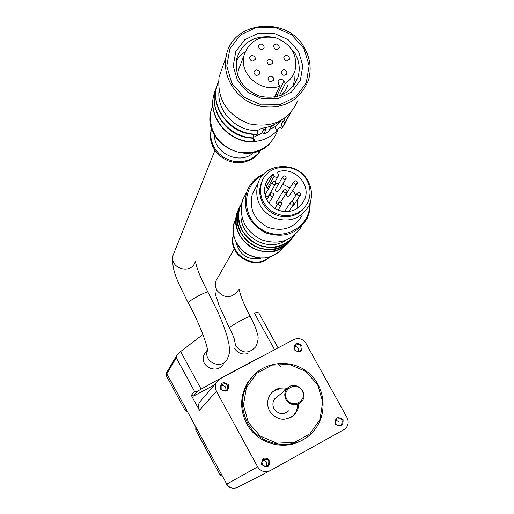 <?xml version="1.0" encoding="UTF-8"?>
<svg xmlns="http://www.w3.org/2000/svg" width="514" height="514" viewBox="0 0 514 514"><rect width="100%" height="100%" fill="white"/><g stroke="black" fill="none" stroke-linecap="round" stroke-linejoin="round"><path stroke-width="0.77" d="M241.194 212.918C238.104 235.283 267.023 253.164 285.572 240.411M234.056 347.882C237.487 353.092 242.12 354.994 247.973 353.581M202.946 334.46L180.645 351.55L176.398 355.945L176.251 357.763L194.498 391.321L191.324 395.375L199.426 410.294L216.439 391.282L257.636 466.86C260.861 471.595 265.057 472.861 270.236 470.644L345.087 428.997C348.396 425.708 349.032 421.891 347.008 417.548L305.978 343.391C302.817 338.784 298.711 337.518 293.661 339.581L220.095 378.792L216.266 382.712L215.597 384.485L215.411 388.269L216.439 391.282M194.498 391.321L197.35 391.36L201.102 389.143C224.065 376.235 246.077 364.426 267.151 353.709M207.45 349.809L204.251 354.377C198.353 366.527 218.103 375.355 223.699 363.34M269.702 470.914L237.603 487.33C233.138 489.238 229.527 488.159 226.77 484.092L166.877 373.652L176.251 357.763M191.324 395.375L193.592 396.069L214.28 385.025M280.683 366.694L278.588 364.188M201.854 399.539L199.291 402.533L198.552 404.698L198.5 407.57L199.426 410.294M261.69 464.624C261.53 457.91 264.222 456.419 269.766 460.165C269.934 466.885 267.241 468.37 261.69 464.624M220.493 389.111C220.371 382.493 223.07 381.047 228.589 384.78C228.724 391.405 226.025 392.844 220.493 389.111M335.199 424.063C334.98 417.464 337.608 416.012 343.076 419.72C343.301 426.318 340.673 427.764 335.199 424.063M294.149 349.719C293.963 343.217 296.597 341.81 302.039 345.498C302.226 352 299.598 353.407 294.149 349.719M253.736 375.111L247.568 382.782C239.999 396.076 239.71 409.709 246.701 423.69C257.006 443.588 284.158 451.35 302.714 439.843M248.378 422.521L243.424 405.225L246.399 387.672L256.647 373.363L272.086 365.094L289.658 364.445L305.914 371.493L317.703 384.864L322.728 401.948L319.965 419.424L309.91 433.861L294.496 442.348L276.77 443.164L260.29 436.084L248.378 422.521M247.619 422.958C240.603 408.919 240.886 395.221 248.487 381.87C260.643 361.74 290.037 357.281 308.175 372.541C326.615 387.415 328.266 417.445 311.253 433.578C293.545 451.825 259.461 446.261 247.619 422.958M298.859 403.792L297.882 409.395L294.972 414.245C285.604 421.846 277.136 420.767 269.574 411.007C266.67 405.116 266.991 399.487 270.55 394.122C274.906 388.757 280.471 386.875 287.249 388.475M286.24 389.509C281.229 388.128 276.641 388.944 272.478 391.951M291.528 417.124L294.252 414.464L296.006 411.688L297.137 408.591L297.587 404.486M289.041 410.583C283.561 415.177 278.562 414.592 274.065 408.829C272.33 405.308 272.555 401.967 274.739 398.8L278.068 396.114M286.793 399.211C281.235 389.246 296.816 380.835 302.213 390.839C307.802 400.759 292.228 409.253 286.793 399.211M285.996 399.674C284.171 395.973 284.403 392.465 286.69 389.143C293.957 378.831 310.225 392.227 301.724 401.53C295.974 406.349 290.731 405.726 285.996 399.674M294.766 349.449L294.933 345.607C299.623 343.249 301.615 344.695 300.915 349.95C298.75 352 296.7 351.833 294.766 349.449M294.432 346.68L296.417 346.802L297.844 347.708L298.454 348.524L298.769 351.332M335.79 423.735L335.353 421.339L336.464 419.218C341.598 417.927 343.243 419.79 341.399 424.808C339.24 426.234 337.377 425.881 335.79 423.735M335.815 420.028L339.028 421.962L338.97 425.695M221.174 388.809L221.136 385.301C225.607 382.287 227.792 383.489 227.689 388.912C225.517 391.392 223.346 391.36 221.174 388.809M220.911 385.821L222.858 385.487L225.016 386.47L225.755 387.421L225.98 390.467M262.339 464.264L261.902 461.97L262.872 459.863C268.019 458.128 269.805 459.889 268.244 465.151C266.014 466.821 264.048 466.526 262.339 464.264M262.686 460.088L264.864 460.448L266.47 462.002L266.914 464.181L266.066 466.217M274.579 349.751L254.289 312.91L257.996 312.493L258.908 313.129L277.958 347.715M167.082 371.86L166.877 373.652M233.529 234.712C226.423 254.526 255.143 272.221 269.593 256.968M233.6 235.129C227.908 254.263 254.719 270.775 269.195 257.084M236.286 242.923C239.987 255.432 248.249 260.521 261.061 258.189M246.707 192.018L242.544 200.158C238.618 217.531 244.78 230.69 261.028 239.627C278.562 245.461 292.132 240.963 301.75 226.147M264.067 173.79C255.477 177.491 249.637 183.723 246.553 192.48C242.55 210.399 248.994 223.879 265.873 232.906C284.056 238.624 297.876 233.703 307.333 218.148L309.826 210.534L310.27 202.477M262.776 175.158C241.702 184.854 240.886 217.101 261.671 229.469C282.006 242.55 310.347 227.426 309.621 204.244M256.203 186.73L252.348 193.887C248.885 208.723 254.154 219.896 268.141 227.406C283.233 232.129 294.638 227.998 302.367 215.013M307.989 181.082C297.677 160.574 264.138 162.193 257.822 183.71C254.289 198.905 259.692 210.354 274.039 218.064C289.51 222.928 301.204 218.707 309.113 205.407C312.634 197.28 312.261 189.171 307.989 181.082M262.847 179.733L260.971 183.794L259.846 188.657L259.782 193.694L260.778 198.687L262.795 203.416L265.757 207.675L269.516 211.28L273.93 214.081L278.794 215.944L283.901 216.792L289.029 216.6L293.957 215.372L298.467 213.162L302.38 210.065L305.515 206.217M306.871 180.305C297.58 161.846 267.428 163.227 261.652 182.541L260.495 187.661L260.508 192.962L261.69 198.179L263.984 203.081L267.286 207.425L271.437 211.003L276.243 213.651L281.473 215.237L286.87 215.694L292.196 214.993L297.182 213.169L301.596 210.322L305.239 206.583L307.937 202.124C311.054 194.825 310.7 187.552 306.871 180.305M277.213 172.177C293.455 165.341 312.152 184.68 304.275 200.19L302.039 203.949L299 207.103L295.299 209.513L291.123 211.055L286.658 211.652L282.122 211.28L277.733 209.95L273.705 207.727L270.223 204.72L267.46 201.064L265.552 196.946L264.582 192.557L264.601 188.111L265.918 182.984L268.604 178.39L273.185 174.195L274.251 176.103C275.787 177.773 277.181 177.722 278.427 175.955L278.273 174.079L277.213 172.177M211.434 127.909L210.258 135.567L210.836 140.887L212.513 146.027L215.212 150.782L218.829 154.945L223.211 158.351L228.177 160.85L233.517 162.34L239.004 162.765L244.42 162.103L249.534 160.387L254.134 157.695L258.028 154.129L261.067 149.85M211.479 128.057L210.663 134.411L211.203 139.647L212.809 144.723L215.411 149.433L218.906 153.583L223.16 157.014L227.991 159.584L233.215 161.19L238.618 161.762L243.977 161.287L249.084 159.783L253.73 157.316L257.732 153.982L260.939 149.915M214.479 135.086C214.062 153.904 240.481 165.514 253.832 152.44M284.486 118.336L284.229 118.862L285.334 122.358L285.122 122.698L283.163 120.893L281.569 123.72L282.16 127.761L281.711 128.391L279.423 127.202L276.962 130.736C271.238 136.846 264.055 140.406 255.413 141.414L253.569 139.994L254.481 141.89L252.374 138.131L254.481 141.909M281.569 123.72L283.233 121.021M225.826 126.283C233.157 133.743 242.004 137.701 252.38 138.15M253.89 138.086L253.633 138.176C230.111 138.266 209.866 114.384 214.897 92.167C209.892 114.237 230.233 138.247 253.89 138.086L252.927 134.321C243.071 133.582 234.641 129.695 227.625 122.653M284.229 118.862L284.615 118.246M290.449 113.067L286.369 119.852L289.504 114.982M257.238 134.321L256.627 134.417C232.501 135.259 211.164 110.851 216.362 88.022C211.151 110.818 232.868 135.458 257.238 134.321L257.405 130.575L261.774 128.204C268.372 127.485 274.251 125.21 279.41 121.381M219.003 90.978C216.715 111.294 236.183 131.385 257.405 130.575M222.601 66.865L219.054 77.023C217.024 99.6 227.175 115.232 249.489 123.9C272.85 128.307 289.08 120.308 298.165 99.896M304.763 48.489C287.834 14.874 231.345 20.528 226.083 56.925C222.029 77.261 236.53 99.626 257.745 105.595C282.006 110.208 298.846 101.945 308.246 80.814C311.651 69.801 310.488 59.026 304.763 48.489M303.967 48.56L291.746 34.862L274.881 27.268L256.634 27.268L240.578 34.901L229.899 48.721L226.77 66.03L231.878 83.384L244.227 97.281L261.337 104.914L279.751 104.76L295.781 96.895L306.248 82.94L309.152 65.696L303.967 48.56M298.448 51.227L288.11 39.642L273.84 33.217L258.407 33.224L244.844 39.694L235.836 51.381L233.208 66.004L237.526 80.653L247.954 92.385L262.397 98.836L277.952 98.714L291.496 92.083L300.356 80.293L302.823 65.721L298.448 51.227M270.313 36.86C252.689 35.826 241.426 43.362 236.517 59.483C234.699 77.139 242.544 89.404 260.045 96.279C278.389 99.748 291.014 93.432 297.921 77.338C300.285 69.255 299.373 61.359 295.19 53.655L287.84 44.744M245.197 51.612L240.218 55.64L236.299 60.658M293.295 86.198L294.323 79.901L293.924 73.476M237.693 75.584L238.233 70.546L240.7 64.096M287.93 84.958L285.411 90.496L281.505 95.18M279.224 96.034L285.354 83.409L284.024 81.039L277.2 95.218L277.888 96.439M277.2 95.218L275.992 93.991M268.16 189.345L266.213 186.588L273.185 174.195M297.58 208.17L297.516 199.471M295.968 195.166L292.736 190.411M290.037 187.893L282.681 184.166M278.864 183.466L275.742 183.427M286.516 193.54L286.227 194.003C286.478 196.528 287.583 197.01 289.536 195.448L296.919 183.826M297.118 181.789L295.389 180.793L293.802 181.86C294.066 184.462 295.203 184.956 297.221 183.35L297.118 181.789M291.496 207.547L292.819 206.564L300.285 195.281M300.517 193.2L298.801 192.204L297.208 193.251C297.433 195.86 298.57 196.374 300.606 194.793L300.517 193.2M275.71 188.811L275.44 189.274C275.748 191.799 276.866 192.255 278.787 190.649L285.855 178.878M286.022 176.874L284.274 175.878L282.687 176.983C283.008 179.579 284.158 180.048 286.137 178.397L286.022 176.874M276.551 201.951L276.256 202.426L277.187 204.694M286.876 190.424L285.135 189.428L283.548 190.514C283.837 193.123 284.987 193.611 286.985 191.973L286.876 190.424M293.648 202.555L291.926 201.559L290.333 202.619C290.564 205.234 291.701 205.741 293.745 204.148L293.648 202.555M265.513 193.971L265.243 194.446C265.59 196.971 266.715 197.415 268.623 195.77L275.388 184.147M275.549 182.155L273.782 181.159L272.195 182.29C272.555 184.886 273.711 185.342 275.671 183.659L275.549 182.155M281.646 202.786L279.905 201.79L278.305 202.882C278.601 205.504 279.751 205.986 281.756 204.341L281.646 202.786M273.583 193.688L271.816 192.692L270.229 193.823C270.576 196.432 271.733 196.894 273.705 195.204L273.583 193.688M285.354 83.409C290.114 80.21 293.346 75.911 295.042 70.521C297.779 55.082 291.464 44.217 276.076 37.914C259.795 34.933 249.084 40.837 243.932 55.64C238.997 74.286 261.324 93.317 279.732 86.146L274.47 97.191M279.732 86.146L278.402 83.776L278.1 81.437C279.751 78.777 281.723 78.642 284.024 81.039M289.151 57.035C287.069 54.87 285.283 54.985 283.792 57.388C284.698 61.391 286.574 61.988 289.421 59.168L289.151 57.035M278.98 45.63C276.866 43.446 275.074 43.581 273.602 46.022C274.585 50.012 276.474 50.571 279.263 47.699L278.98 45.63M286.696 71.343C284.615 69.172 282.822 69.287 281.325 71.697C282.225 75.719 284.107 76.316 286.966 73.489L286.696 71.343M272.349 60.851C270.223 58.66 268.424 58.802 266.952 61.269C267.948 65.272 269.844 65.818 272.632 62.92L272.349 60.851M263.81 45.656C261.658 43.459 259.853 43.606 258.401 46.112C259.467 50.089 261.369 50.61 264.106 47.673L263.81 45.656M273.409 77.8C271.289 75.609 269.49 75.744 268 78.205C268.97 82.227 270.865 82.793 273.686 79.901L273.409 77.8M255.015 57.144C252.843 54.934 251.031 55.094 249.579 57.632C250.684 61.616 252.599 62.117 255.317 59.142L255.015 57.144M259.281 71.472C257.122 69.268 255.31 69.422 253.845 71.941C254.905 75.95 256.814 76.47 259.57 73.508L259.281 71.472M196.451 428.188L221.836 474.994M166.999 371.995L166.793 373.787L186.666 410.14M166.202 373.35L165.996 375.13L185.188 410.519L187.771 412.183M195.802 426.999L195.789 430.07L220.127 474.962L222.723 476.632M276.962 130.736L274.784 126.842L269.651 129.38M262.956 132.689L253.987 137.122M255.413 141.414L253.608 138.182M281.152 120.456L274.784 126.842M272.953 125.204L273.307 125.641L270.936 126.81L268.449 131.783L263.746 134.109L262.436 131.764L263.451 129.689M263.746 134.109L266.188 129.155L263.804 130.331L262.57 128.114M263.804 130.331L266.727 127.35M273.307 125.641L273.043 125.165M236.067 218.174L234.577 221.701L233.382 227.008L233.317 232.489L234.378 237.911L236.53 243.051L239.678 247.703L243.694 251.661L248.41 254.771L253.633 256.891L259.146 257.951L264.723 257.893L270.126 256.737L275.138 254.514L279.552 251.333L283.182 247.324M239.53 207.013L237.41 211.839L236.125 217.705L236.087 223.757L237.295 229.739L239.704 235.406L243.212 240.52L247.677 244.863L252.914 248.268L258.696 250.575L264.794 251.706L270.949 251.603L276.905 250.279L282.411 247.787L287.249 244.24L291.213 239.781M239.903 206.345L237.487 211.691L236.196 217.647L236.183 223.789L237.455 229.854L239.961 235.579L243.591 240.725L248.191 245.069L253.569 248.423L259.493 250.639L265.706 251.629L271.938 251.346L277.926 249.817L283.42 247.099L288.174 243.315L292.003 238.624M240.533 205.086L238.702 209.378L237.41 215.276L237.372 221.367L238.586 227.381L241.008 233.086L244.542 238.233L249.039 242.608L254.308 246.033L260.135 248.358L266.271 249.496L272.465 249.393L278.453 248.063L283.998 245.557L288.862 241.991L292.851 237.507M241.214 203.84L238.779 209.224L237.481 215.218L237.468 221.399L238.747 227.503L241.272 233.266L244.927 238.445L249.566 242.814L254.976 246.187L260.939 248.423L267.19 249.418L273.467 249.136L279.494 247.594L285.019 244.857L289.806 241.053L293.655 236.331M241.876 202.51L240.012 206.879L238.708 212.815L238.669 218.945L239.897 224.997L242.338 230.741L245.898 235.92L250.421 240.327L255.728 243.771L261.587 246.116L267.768 247.26L274.001 247.157L280.027 245.821L285.604 243.302L290.5 239.71L294.516 235.194M288.592 241.297C266.753 259.859 229.591 233.639 240.012 206.879L238.792 212.655L238.753 218.778L239.974 224.83L242.402 230.561L245.949 235.74L250.466 240.147L255.76 243.604L261.613 245.955L267.781 247.112L274.007 247.028L280.034 245.711L285.617 243.212L290.519 239.64L294.548 235.149M254.661 189.595L254.044 190.026L254.661 189.589M180.645 351.55L201.102 389.143M226.77 484.092L257.636 466.86M197.35 391.36L193.592 396.069M234.435 339.773L234.442 339.831C234.236 338.128 232.579 334.209 229.456 328.073L229.54 327.759C230.683 325.703 249.971 315.307 250.279 316.579C255.869 327.322 256.833 331.466 257.469 334.273C258.715 337.023 258.214 341.103 255.972 346.52C249.142 354.024 242.37 353.812 235.669 345.877L234.275 339.086M217.968 277.309L216.111 280.554L215.45 283.349L215.623 286.947L216.876 290.365C224.522 298.93 231.73 298.769 238.515 289.902M253.807 191.182L253.241 191.645M207.483 350.118C202.799 362.081 222.099 370.44 227.432 358.772L229.199 353.921L229.514 349.154L228.897 343.725L226.764 335.025L222.151 321.97L218.026 312.281L207.997 292.222M207.508 350.381L207.457 351.171C209.025 350.715 200.376 324.148 188.208 303.022C186.595 301.924 207.354 290.519 207.971 292.17C200.723 278.402 196.547 268.064 195.429 261.157M174.233 252.374L173.045 255.349C169.267 268.854 191.889 275.061 195.275 261.478M212.847 105.209L210.714 111.891C208.864 131.102 217.396 144.376 236.311 151.701C256.133 155.376 269.876 148.488 277.554 131.044M281.89 128.185L285.405 122.762M215.135 90.413L213.451 96.279C208.241 118.991 230.169 143.432 254.379 141.806M282.16 127.761L286.369 120.796M215.604 89.224L213.541 96.034C208.356 118.663 230.099 143.046 254.237 141.588M216.606 86.243L214.987 91.916C209.982 113.992 230.323 138.009 253.987 137.855M285.334 122.358L288.418 116.909M218.084 82.041L216.452 87.765C211.215 110.651 233.118 135.368 257.565 134.083M218.514 80.936L216.452 87.765L218.508 80.961M238.438 119.004L249.348 123.861M267.241 188.432L274.251 176.103M165.996 375.13L166.793 373.787M185.188 410.519L186.107 409.395M195.789 430.07L196.772 429.068M220.127 474.962L221.271 474.242M231.339 487.914L227.805 486.071L226.443 484.284L225.665 482.061M192.84 421.525L191.394 419.675L190.636 417.464L191.394 419.675L192.827 421.512M278.241 252.425C268.481 259.885 257.122 259.84 244.169 252.297C233.819 241.818 230.619 231.615 234.577 221.701L235.997 219.022M239.884 206.384L237.41 211.839C227.104 238.284 263.83 264.164 285.392 245.788M241.201 203.878L238.702 209.378C228.338 235.977 265.282 262.024 286.979 243.559M199.291 402.533L216.266 382.712M294.972 414.245L293.725 415.094M248.487 381.87L247.568 382.782M286.69 389.143L274.739 398.8M300.915 349.95L299.868 350.901M341.399 424.808L339.998 425.566M227.689 388.912L226.475 390.203M268.244 465.151L266.355 466.172M166.767 372.393L176.373 356.016M250.279 316.579C243.996 304.738 240.269 295.55 239.1 289.022M229.437 328.028L218.662 304.59C216.709 295.749 213.214 295.55 216.111 280.554L234.262 248.808M242.544 200.158L246.553 192.48M252.348 193.887L257.822 183.71M260.971 183.794L261.652 182.541M188.208 303.022C179.026 283.773 170.886 270.929 173.045 255.349L214.942 150.384M210.804 130.299L211.203 129.22M212.886 105.826L210.714 111.891C202.869 143.567 248.011 167.423 269.689 143.714M254.449 141.896C230.266 143.65 208.189 119.261 213.451 96.279L215.584 89.282M293.77 85.568L297.921 77.338M219.054 77.023L226.083 56.925M300.529 205.696L304.275 200.19M286.227 194.003L293.802 181.86M291.798 201.565L297.208 193.251M275.44 189.274L282.687 176.983M280.76 201.97L286.683 192.467M276.256 202.426L283.548 190.514M288.9 211.479L293.41 204.643M284.505 211.601L290.333 202.619M265.243 194.446L272.195 182.29M278.125 210.11L281.441 204.848M274.855 208.478L278.305 202.882M268.944 203.223L273.409 195.706M266.747 199.785L270.229 193.823M275.138 181.648L278.087 176.553M243.932 55.64L238.233 70.546M289.421 59.168L289.074 59.907M279.263 47.699L278.941 48.425M286.966 73.489L286.6 74.254M272.632 62.92L272.304 63.672M264.106 47.673L263.804 48.4M273.686 79.901L273.326 80.679M255.317 59.142L255.015 59.887M259.57 73.508L259.242 74.279M165.893 373.884L166.684 372.528M225.659 482.042L227.49 485.756L229.25 487.144L231.351 487.921"/></g></svg>
